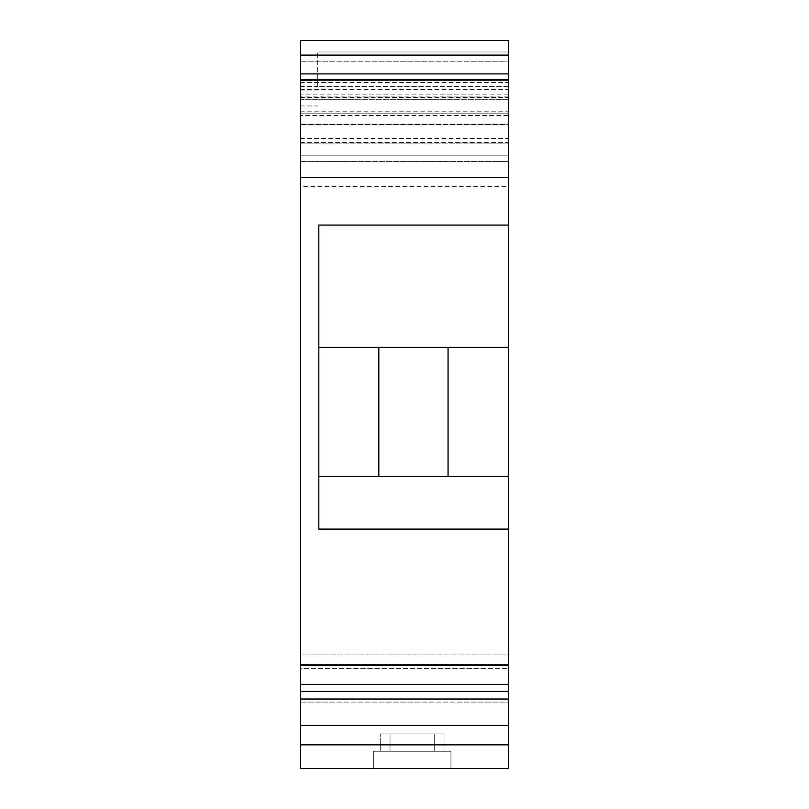 <?xml version="1.0" encoding="UTF-8"?>
<svg xmlns="http://www.w3.org/2000/svg" width="809" height="809" viewBox="0 0 809 809"><rect width="100%" height="100%" fill="white"/><g stroke="black" fill="none" stroke-linecap="round" stroke-linejoin="round"><path stroke-width="0.61" stroke-dasharray="4.04 3.03" d="M412.145 751.237L373.343 751.237L450.947 751.237L412.145 751.237L434.241 751.237L434.241 733.935L380.25 733.935L444.04 733.935L444.04 751.237L444.04 733.935L380.25 733.935L434.241 733.935L434.241 751.237L380.25 751.237L380.25 733.935L380.25 751.237L373.343 751.237L412.145 751.237L390.049 751.237L390.049 733.935L390.049 751.237L450.947 751.237L412.145 751.237M300.361 699.027L300.361 725.4L508.639 725.4L508.639 699.027L300.361 699.027L300.361 702.081L300.361 654.896L300.361 665.585L508.639 665.585L508.639 668.628L300.361 668.628L300.361 684.333L300.361 664.897L508.639 664.897L508.639 529.116L318.827 529.116L508.639 529.116L318.827 529.116L318.827 225.074L508.639 225.074L508.639 347.385L318.827 347.385L318.827 225.074L508.639 225.074L508.639 186.363L300.361 186.363L300.361 40.45L300.361 94.107L508.639 94.107L508.639 161.608L508.639 143.142L508.639 161.608L300.361 161.608L300.361 155.834L508.639 155.834L300.361 155.834L300.361 161.608L300.361 124.111L508.639 124.111L300.361 124.111L300.361 142.697L508.639 142.697M508.639 186.363L508.639 51.988L508.639 86.603L317.674 86.603L317.674 51.988L317.674 86.603L508.639 86.603L508.639 40.45L300.361 40.45L508.639 40.45L508.639 94.107M300.361 768.55L300.361 744.836L508.639 744.836L508.639 768.55L300.361 768.55M300.361 94.107L300.361 96.989L508.639 96.989M300.361 96.989L300.361 99.295L508.639 99.295L508.639 161.588L300.361 161.608L300.361 96.079L508.639 96.079L508.639 40.45L300.361 40.45L300.361 96.079M300.361 142.697L300.361 99.295L300.361 113.149L508.639 113.149L300.361 113.149L300.361 115.465L508.639 115.465M300.361 115.465L300.361 61.221L300.361 161.608L508.639 161.588L508.639 61.221L300.361 61.221L508.639 61.221L508.639 161.608L300.361 161.608L508.639 161.608L300.361 161.608L300.361 138.531L508.639 138.531M300.361 143.142L508.639 143.142L300.361 143.142M412.145 768.55L450.947 768.55L412.145 768.55M508.639 684.333L300.361 684.333L300.361 665.585L300.361 668.628L508.639 668.628L508.639 684.333L508.639 654.896L508.639 665.585L300.361 665.585L300.361 654.896L508.639 654.896L508.639 684.333L508.639 664.897M508.639 51.988L317.674 51.988L508.639 51.988M300.361 691.382L508.639 691.382L508.639 654.896L300.361 654.896L300.361 684.333M300.361 142.627L508.639 142.627L508.639 161.588L508.639 124.687L300.361 124.687L508.639 124.687L508.639 96.079M508.639 699.027L508.639 702.081L508.639 699.027L508.639 702.081L300.361 702.081L508.639 702.081L508.639 691.382M508.639 725.4L508.639 744.836M300.361 725.4L300.361 744.836M300.361 55.103L508.639 55.103M300.361 73.912L508.639 73.912M508.639 142.627L508.639 99.295L300.361 99.295L300.361 80.131L300.361 138.531M300.361 113.149L508.639 113.149M300.361 97.444L508.639 97.444M300.361 89.364L508.639 89.364M300.361 82.447L508.639 82.447M300.361 664.897L300.361 186.363M448.055 347.385L413.439 347.385L448.055 347.385L413.439 347.385L448.055 347.385L448.055 476.622L378.824 476.622L448.055 476.622M378.824 476.622L413.439 476.622L378.824 476.622L378.824 347.385L413.439 347.385M318.827 225.074L318.827 347.385L508.639 347.385L508.639 476.622L318.827 476.622L318.827 347.385L318.827 476.622L508.639 476.622L318.827 476.622M508.639 476.622L508.639 529.116M300.361 86.411L317.674 86.411M300.361 90.921L317.674 90.921M300.361 80.839L317.674 80.839M300.361 155.834L508.639 155.834M300.361 111.197L508.639 111.197M300.361 105.979L317.674 105.979M450.947 751.237L450.947 768.55L450.947 751.237M373.343 751.237L373.343 768.55L373.343 751.237"/><path stroke-width="1.21" d="M300.361 744.836L300.361 725.4L508.639 725.4L508.639 768.55L300.361 768.55L300.361 744.836L508.639 744.836M450.947 768.55L373.343 768.55L450.947 768.55M318.827 225.074L508.639 225.074L318.827 225.074L318.827 529.116L508.639 529.116L508.639 684.333L300.361 684.333L300.361 691.382L508.639 691.382L508.639 699.027L300.361 699.027L300.361 725.4M508.639 699.027L508.639 725.4M508.639 55.103L508.639 40.45L300.361 40.45L300.361 55.103L508.639 55.103L508.639 80.131L300.361 80.131L300.361 664.897L508.639 664.897M300.361 55.103L300.361 73.912L508.639 73.912M300.361 73.912L300.361 79.686L508.639 79.686M508.639 80.131L508.639 177.616L300.361 177.616M508.639 177.616L508.639 347.385L318.827 347.385L413.439 347.385L378.824 347.385L378.824 476.622M300.361 684.333L300.361 664.897M300.361 691.382L300.361 699.027M508.639 684.333L508.639 691.382M508.639 529.116L508.639 347.385L413.439 347.385M508.639 476.622L318.827 476.622M448.055 347.385L448.055 476.622"/></g></svg>
